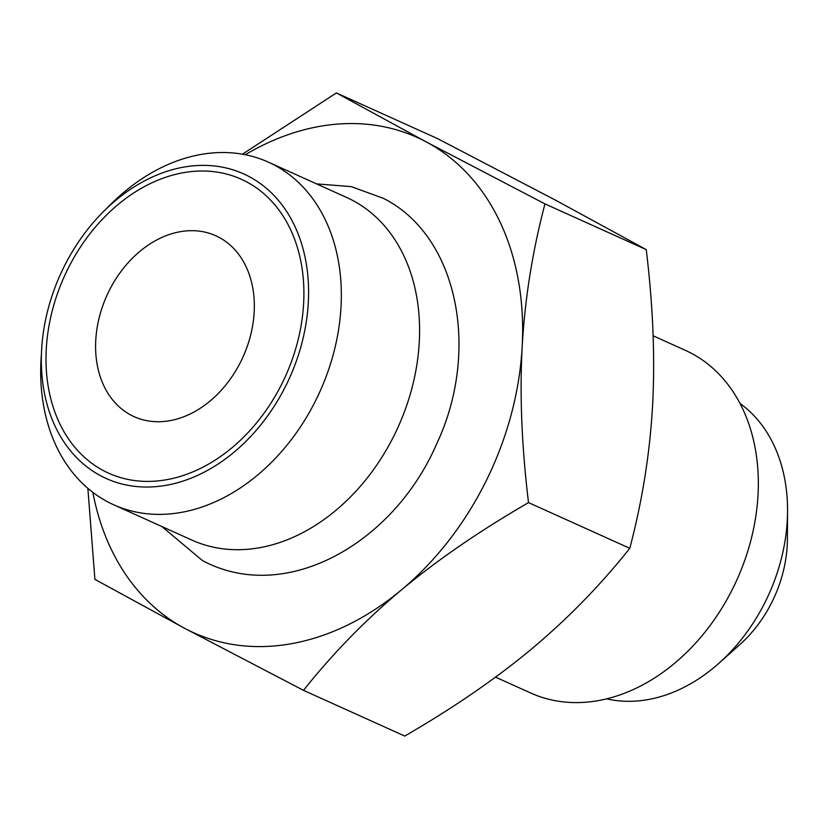 <?xml version="1.0" encoding="UTF-8"?>
<svg xmlns="http://www.w3.org/2000/svg" width="829" height="829" viewBox="0 0 829 829"><rect width="100%" height="100%" fill="white"/><g stroke="black" fill="none" stroke-linecap="round" stroke-linejoin="round"><path stroke-width="1.24" d="M245.27 154.722A271.684 204.421 114.3 0 1 426.106 141.842A271.684 204.421 114.3 0 1 522.177 346.677A271.684 204.421 114.3 0 1 401.433 589.906A271.684 204.421 114.3 0 1 184.629 628.299A271.684 204.421 114.3 0 1 92.858 492.374M544.964 203.903L646.237 249.612L556.518 200.701L437.65 138.65L336.387 92.941L426.106 141.842L544.964 203.903C532.477 251.249 524.881 298.844 522.177 346.677C519.607 394.583 521.721 446.562 528.519 502.602C479.929 530.747 437.567 559.844 401.433 589.906C365.444 620.03 332.792 653.511 303.487 690.35L184.629 628.299L94.91 579.388L87.864 488.343M242.451 154.194L336.387 92.941M646.237 249.612C653.034 305.663 655.148 357.641 652.578 405.536C649.874 453.38 642.278 500.975 629.791 548.311C600.476 585.16 567.834 618.641 531.845 648.765C495.701 678.827 453.339 707.925 404.759 736.059L303.487 690.35M629.791 548.311L528.519 502.602M495.535 677.138L530.674 692.992A187.976 141.438 114.3 0 0 732.981 588.155A187.976 141.438 -65.7 0 0 685.334 350.335L653.117 335.797M787.55 511.172L787.395 539.233A113.552 85.439 -65.7 0 1 772.089 601.813A113.552 85.439 114.3 0 1 739.851 644.589L718.909 663.262A163.914 123.334 114.3 0 0 765.447 601.512A163.914 123.334 -65.7 0 0 787.55 511.172A163.914 123.334 -65.7 0 0 739.986 403.433M718.909 663.262A163.914 123.334 114.3 0 1 606.641 698.857M219.063 237.353A99.252 74.683 114.3 0 1 242.006 359.133A99.252 74.683 114.3 0 1 134.132 416.666A99.252 74.683 114.3 0 1 130.847 415.06A99.252 74.683 114.3 0 1 107.915 293.29A99.252 74.683 114.3 0 1 215.789 235.747A99.252 74.683 114.3 0 1 219.063 237.353M246.617 181.862A161.24 121.324 -65.7 0 0 67.75 269.176A161.24 121.324 -65.7 0 0 103.304 470.561A161.24 121.324 114.3 0 0 282.161 383.236A161.24 121.324 114.3 0 0 246.617 181.862M41.45 353.641A187.976 141.438 -65.7 0 0 107.469 501.732A187.976 141.438 114.3 0 0 113.677 504.778A187.976 141.438 114.3 0 0 317.994 395.806A187.976 141.438 114.3 0 0 274.544 165.168A187.976 141.438 -65.7 0 0 268.337 162.121A187.976 141.438 -65.7 0 0 107.221 207.934M268.337 162.121L346.584 197.437A187.976 141.438 -65.7 0 1 352.791 200.483A187.976 141.438 114.3 0 1 396.241 431.121A187.976 141.438 114.3 0 1 191.924 540.104L113.677 504.778M286.057 385.309A167.085 125.718 -65.7 0 0 243.695 173.914A167.085 125.718 -65.7 0 0 63.864 267.114A167.085 125.718 -65.7 0 0 106.216 478.499A167.085 125.718 -65.7 0 0 286.057 385.309M316.585 183.893L351.299 186.629L383.464 198.38C458.188 235.964 480.571 351.071 436.541 444.178C393.547 543.368 285.642 605.18 202.39 560.528L161.914 526.56"/></g></svg>
